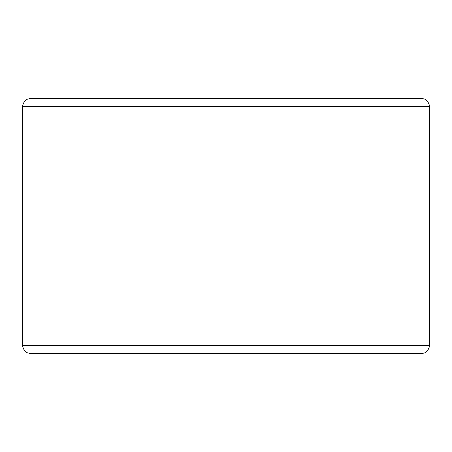 <?xml version="1.0" encoding="UTF-8"?>
<svg xmlns="http://www.w3.org/2000/svg" width="452" height="452" viewBox="0 0 452 452"><rect width="100%" height="100%" fill="white"/><g stroke="black" fill="none" stroke-linecap="round" stroke-linejoin="round"><path stroke-width="0.68" d="M226 98.451L349.334 98.451M421.236 353.549A8.164 8.164 0 0 0 429.4 345.384L429.4 106.615A8.164 8.164 0 0 0 421.236 98.451L30.764 98.451C25.804 98.931 23.086 101.655 22.6 106.615L22.6 345.384C23.086 350.345 25.804 353.068 30.764 353.549L421.236 353.549M404.229 98.451L47.771 98.451M429.4 106.615A8.164 8.164 0 0 0 421.236 98.451A8.164 8.164 0 0 1 429.4 106.615L22.6 106.615M429.4 345.384L22.6 345.384"/></g></svg>
